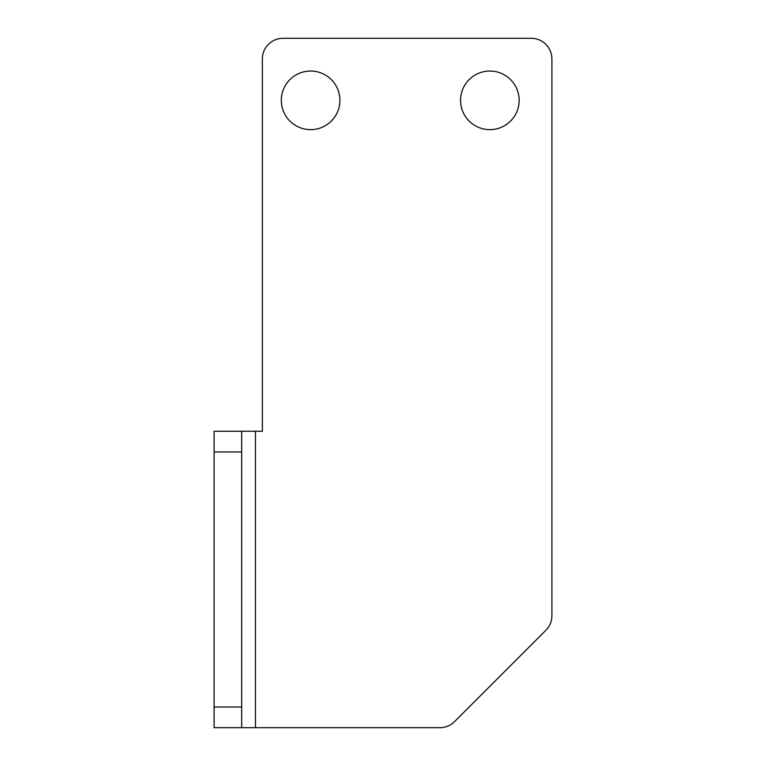 <?xml version="1.0" encoding="UTF-8"?>
<svg xmlns="http://www.w3.org/2000/svg" width="766" height="766" viewBox="0 0 766 766"><rect width="100%" height="100%" fill="white"/><g stroke="black" fill="none" stroke-linecap="round" stroke-linejoin="round"><path stroke-width="1.15" d="M262.355 431.258L262.355 58.982L262.355 431.258L255.461 431.258L262.355 431.258L262.355 58.982L262.355 431.258M283.037 38.3L531.221 38.3L283.037 38.3A20.682 20.682 0 0 0 262.355 58.982A20.682 20.682 0 0 1 283.037 38.3L531.221 38.3L283.037 38.3M551.903 58.982L551.903 615.72L551.903 58.982A20.682 20.682 0 0 0 531.221 38.3A20.682 20.682 0 0 1 551.903 58.982L551.903 615.72L551.903 58.982M545.842 630.351L454.554 721.639L545.842 630.351A20.682 20.682 0 0 0 551.903 615.72A20.682 20.682 0 0 1 545.842 630.351L454.554 721.639L545.842 630.351M339.913 100.346A29.3 29.3 0 0 0 295.963 74.972A29.3 29.3 0 0 0 295.963 125.72A29.3 29.3 0 0 0 339.913 100.346A29.3 29.3 0 0 1 295.963 125.72A29.3 29.3 0 0 1 295.963 74.972A29.3 29.3 0 0 1 339.913 100.346M519.157 100.346A29.3 29.3 0 0 0 475.207 74.972A29.3 29.3 0 0 0 475.207 125.72A29.3 29.3 0 0 0 519.157 100.346A29.3 29.3 0 0 1 475.207 125.72A29.3 29.3 0 0 1 475.207 74.972A29.3 29.3 0 0 1 519.157 100.346M255.461 727.7L214.097 727.7L214.097 707.018L214.097 727.7L241.673 727.7L241.673 707.018L214.097 707.018L241.673 707.018L241.673 451.94L214.097 451.94L214.097 707.018L214.097 451.94L241.673 451.94L241.673 727.7L255.461 727.7L255.461 431.258L241.673 431.258L241.673 451.94L241.673 431.258L214.097 431.258L214.097 451.94L214.097 431.258L255.461 431.258L255.461 727.7L439.923 727.7A20.682 20.682 0 0 0 454.554 721.639A20.682 20.682 0 0 1 439.923 727.7L255.461 727.7L439.923 727.7"/></g></svg>
